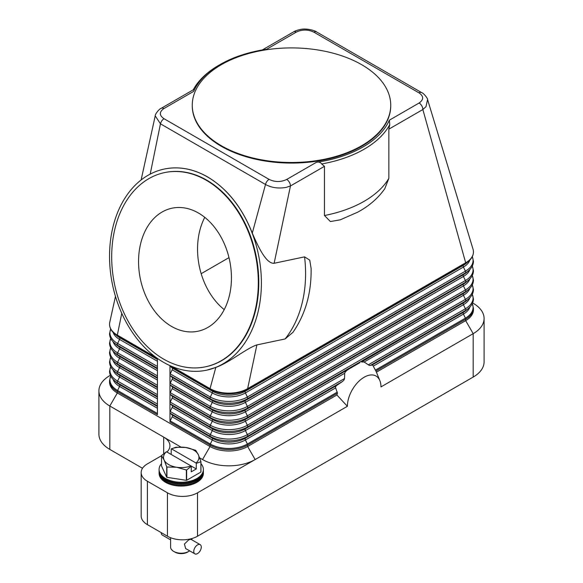 <?xml version="1.0" encoding="UTF-8"?>
<svg xmlns="http://www.w3.org/2000/svg" width="583" height="583" viewBox="0 0 583 583"><rect width="100%" height="100%" fill="white"/><g stroke="black" fill="none" stroke-linecap="round" stroke-linejoin="round"><path stroke-width="0.87" d="M157.425 358.421L157.425 414.688L117.329 391.543A26.578 15.347 0 0 1 109.546 380.684L110.675 375.984M335.436 387.207L335.874 386.216A31.897 18.416 120 0 0 335.436 387.207L337.433 393.234A29.886 17.257 120 0 0 336.908 394.983L247.644 446.52A26.578 15.347 180 0 1 210.055 446.52L117.329 392.986A26.578 15.347 180 0 1 109.546 382.135L109.546 380.684M169.966 365.621A1.771 1.02 120 0 0 170.221 366.233L172.196 368.011A1.771 1.02 -60 0 1 172.196 369.797L170.221 373.856A1.771 1.02 120 0 0 169.959 374.898A1.771 1.02 120 0 0 170.221 375.634L172.196 377.42A1.771 1.02 -60 0 1 172.196 379.198L170.221 383.264A1.771 1.02 120 0 0 169.959 384.306A1.771 1.02 120 0 0 170.221 385.042L172.196 386.82A1.771 1.02 -60 0 1 172.196 388.606L170.221 392.665A1.771 1.02 120 0 0 169.959 393.707A1.771 1.02 120 0 0 170.221 394.443L172.196 396.229A1.771 1.02 -60 0 1 172.196 398.007L170.221 402.073A1.771 1.02 120 0 0 169.959 403.115A1.771 1.02 120 0 0 170.221 403.851L172.196 405.63A1.771 1.02 -60 0 1 172.196 407.415L170.221 411.474A1.771 1.02 120 0 0 169.959 412.516A1.771 1.02 120 0 0 170.221 413.252L172.196 415.038A1.771 1.02 -60 0 1 172.196 416.816L170.221 420.882A1.771 1.02 120 0 0 169.959 421.924L169.959 365.621M207.461 176.933A102.776 74.507 78.1 0 1 261.395 283.476A102.776 74.507 78.1 0 1 206.674 370.176A102.776 74.507 78.1 0 1 163.488 362.291A102.776 74.507 78.1 0 1 109.546 255.748A102.776 74.507 78.1 0 1 164.268 169.048A102.776 74.507 78.1 0 1 207.461 176.933M293.001 332.288L285.08 338.963L256.884 344.91C246.325 348.357 229.804 362.429 215.819 367.414L206.732 370.169M164.333 169.034L164.391 169.019C178.806 166.126 193.206 168.757 207.577 176.904C227.239 188.71 242.149 207.446 252.293 233.105C258.706 248.161 266.518 263.939 274.127 263.276L304.559 256.863L309.748 260.127L311.125 268.559M150.195 174.113L160.456 123.822L155.231 115.864C154.823 114.683 158.897 108.97 161.243 108.292L193.439 89.709C194.277 89.505 194.343 90.073 193.622 91.4A101.005 58.315 180 0 1 220.075 64.553A101.005 58.315 180 0 1 266.591 49.271L296.302 32.116A5.313 3.068 -120 0 0 293.643 31.854L262.277 49.963M156.288 357.605L117.329 335.108A26.578 15.347 180 0 1 109.546 324.257A26.578 15.347 180 0 1 109.757 322.326L115.47 296.39M363.216 361.759A31.897 18.416 120 0 0 361.591 361.963L364.12 362.021L369.323 365.417L372.508 365.067A31.897 18.416 120 0 1 372.945 365.548L375.882 371.036A29.886 17.257 -60 0 1 376.399 372.158A29.886 17.257 -60 0 1 376.407 372.18L465.671 320.643L465.671 319.2A26.578 15.347 0 0 0 473.454 308.349L472.325 303.641M472.631 302.963L473.185 303.284A37.21 21.484 180 0 1 484.087 318.471A37.21 21.484 180 0 1 473.185 333.665L380.969 386.908A23.743 13.708 -60 0 0 379.861 380.626A23.743 13.708 -60 0 0 361.132 379.293A23.743 13.708 -60 0 0 347.388 406.3L336.908 394.983M361.591 361.963L463.427 302.905A23.415 13.518 0 0 0 466.393 300.813L468.725 298.78A26.206 15.129 0 0 1 465.402 301.127L463.427 302.905A1.771 1.02 -120 0 0 463.164 303.641A1.771 1.02 -120 0 0 463.427 304.69A23.415 13.518 0 0 0 469.862 297.702M256.884 344.91L247.644 388.642A26.578 15.347 180 0 1 210.055 388.642A1.771 1.02 120 0 0 210.317 389.378L212.292 391.164A1.771 1.02 -60 0 1 212.562 391.9A1.771 1.02 -60 0 1 212.292 392.942L210.317 397.008A26.206 15.129 0 0 0 247.381 397.008A1.771 1.02 60 0 1 247.644 398.051A1.771 1.02 60 0 1 247.381 398.787L245.407 400.565A1.771 1.02 -120 0 0 245.137 401.308A1.771 1.02 -120 0 0 245.407 402.35L247.381 406.409A1.771 1.02 60 0 1 247.644 407.451A1.771 1.02 60 0 1 247.381 408.195L245.407 409.973A1.771 1.02 -120 0 0 245.137 410.709A1.771 1.02 -120 0 0 245.407 411.751L247.381 415.817A1.771 1.02 60 0 1 247.644 416.86A1.771 1.02 60 0 1 247.381 417.596L245.407 419.374A1.771 1.02 -120 0 0 245.137 420.117A1.771 1.02 -120 0 0 245.407 421.159L247.381 425.218A1.771 1.02 60 0 1 247.644 426.26A1.771 1.02 60 0 1 247.381 427.004L245.407 428.782L359.842 362.713M348.991 368.973L346.79 370.511A31.897 18.416 120 0 0 345.165 372.18L344.713 373.229L245.407 430.56L247.381 434.626L344.553 378.52L344.713 373.229M344.553 378.52L343.992 380.043L342.52 381.471L336.595 385.538L245.407 438.183A1.771 1.02 -120 0 0 245.137 438.926A1.771 1.02 -120 0 0 245.407 439.968L335.517 387.943M335.874 386.216L336.595 385.538M345.165 372.18L346.79 370.511M347.388 406.3L197.52 492.817A21.265 12.279 180 0 1 182.486 496.417A21.265 12.279 180 0 1 167.452 492.817L147.404 481.245A21.265 12.279 180 0 1 141.173 472.565A21.265 12.279 180 0 1 147.404 463.879L161.513 455.738M473.002 249.101A26.578 15.347 180 0 1 473.053 249.269A26.578 15.347 180 0 1 473.454 251.922A26.578 15.347 180 0 1 465.671 262.773A1.771 1.02 60 0 1 465.402 263.509A26.206 15.129 0 0 0 468.725 261.162C471.807 258.458 473.389 255.376 473.454 251.922M215.819 367.414L210.055 388.642L170.899 366.037M473.454 308.349L473.454 309.792A26.578 15.347 180 0 1 465.671 320.643L473.185 333.665L473.185 377.07A37.21 21.484 0 0 0 484.087 361.883L484.087 318.471M296.302 32.116C302.213 29.354 308.086 29.383 313.916 32.196L418.958 92.843C423.834 96.231 423.877 99.62 419.097 103.009A5.313 3.068 60 0 1 421.757 105.814A5.313 3.068 60 0 1 422.281 106.886A5.313 3.068 60 0 1 422.857 109.524L465.671 262.773L247.644 388.642A1.771 1.02 60 0 1 247.381 389.378L465.402 263.509L463.427 265.287A23.415 13.518 0 0 0 466.393 263.195L468.725 261.162M389.757 124.631L388.846 129.156L388.846 178.354L384.78 188.732C378.046 198.271 368.995 206.105 357.612 212.219L340.217 219.827L330.415 221.555L324.469 215.521L324.469 166.33L321.641 163.961A102.776 59.335 0 0 0 389.757 124.631L389.378 120.156A101.005 58.315 180 0 1 316.409 162.3C318.456 161.731 320.169 162.191 321.546 163.67L321.641 163.961M340.822 219.616L340.217 219.835M324.469 166.33L290.458 185.962A5.313 3.068 -120 0 0 289.882 183.324A5.313 3.068 -120 0 0 289.357 182.26A5.313 3.068 -120 0 0 286.698 179.455C280.817 182.209 274.95 182.188 269.084 179.375L164.042 118.728A5.313 3.068 -60 0 0 161.819 120.841A5.313 3.068 -60 0 0 160.456 123.822L265.505 184.468C271.547 187.777 278.419 188.754 286.136 187.405L290.458 185.962L274.127 263.276M390.734 105.202L390.734 105.785A99.234 57.294 180 0 1 329.475 158.714A99.234 57.294 180 0 1 221.329 146.297A99.234 57.294 180 0 1 192.266 105.785L192.266 105.202A99.234 57.294 180 0 1 253.525 52.273A99.234 57.294 180 0 1 361.671 64.691A99.234 57.294 180 0 1 382.586 82.473A99.234 57.294 180 0 1 390.734 105.202A99.234 57.294 180 0 1 329.475 158.139A99.234 57.294 180 0 1 221.329 145.721A99.234 57.294 180 0 1 192.266 105.202M266.591 49.271L266.161 49.336M220.075 64.553L218.822 65.274A102.776 59.335 0 0 0 193.25 89.818M418.958 92.843A5.313 3.068 -60 0 1 421.181 92.398A5.313 3.068 -60 0 1 421.611 92.58A5.313 3.068 -60 0 1 421.618 92.58A5.313 3.068 -60 0 1 421.677 92.617M313.916 32.196A5.313 3.068 -60 0 1 316.132 31.752A5.313 3.068 -60 0 1 316.569 31.934L421.618 92.58C423.885 93.229 428.017 98.884 427.572 99.547L473.053 249.269M388.846 129.156L422.857 109.524L425.998 106.66L427.579 99.555M269.084 179.375A5.313 3.068 -60 0 0 266.868 181.488A5.313 3.068 -60 0 0 265.505 184.468L252.293 233.105M164.763 172.561A99.234 71.942 78.1 0 1 165.004 172.517A99.234 71.942 78.1 0 1 206.703 180.132A99.234 71.942 78.1 0 1 258.779 283.003A99.234 71.942 78.1 0 1 205.945 366.714A99.234 71.942 78.1 0 1 205.704 366.758M206.222 180.227A99.234 71.942 78.1 0 1 258.305 283.105A99.234 71.942 78.1 0 1 205.464 366.809A99.234 71.942 78.1 0 1 163.765 359.194A99.234 71.942 78.1 0 1 111.688 256.323A99.234 71.942 78.1 0 1 164.523 172.612A99.234 71.942 78.1 0 1 206.222 180.227M171.54 326.407A62.869 45.583 78.1 0 1 138.55 261.228A62.869 45.583 78.1 0 1 172.021 208.197A62.869 45.583 78.1 0 1 198.446 213.021A62.869 45.583 78.1 0 1 231.444 278.193A62.869 45.583 78.1 0 1 197.965 331.231A62.869 45.583 78.1 0 1 171.54 326.407M204.764 217.357A62.869 45.583 -101.9 0 0 224.222 309.631M228.981 257.628L201.179 273.682M121.774 313.333L117.329 335.108A1.771 1.02 120 0 0 117.598 335.852A26.206 15.129 180 0 1 114.275 333.505C111.193 330.801 109.611 327.719 109.546 324.257M161.243 108.292A5.313 3.068 60 0 1 163.903 108.555L193.614 91.4M166.971 452.029A21.265 12.279 0 0 0 169.923 445.798A21.265 12.279 0 0 0 163.692 437.112L109.815 406.008A37.21 21.484 180 0 1 98.913 390.814A37.21 21.484 180 0 1 109.815 375.627L110.369 375.306M142.507 468.287L109.815 449.413A37.21 21.484 0 0 1 98.913 434.218L98.913 390.814M163.692 453.676L163.692 437.112L180.927 447.066M199.663 457.881L202.534 459.542A37.21 21.484 0 0 0 255.165 459.542L247.644 446.52L247.644 445.069L337.433 393.234M473.185 377.07L197.52 536.222L197.52 492.817M167.452 492.817L167.452 536.222A21.265 12.279 0 0 0 182.486 539.822A21.265 12.279 0 0 0 197.52 536.222M167.452 536.222L147.404 524.649A21.265 12.279 0 0 1 141.173 515.97L141.173 472.565M161.513 463.645A22.154 12.79 0 0 0 159.086 469.468L159.086 471.319A22.154 12.79 0 0 0 165.572 480.363A22.154 12.79 0 0 0 189.708 483.132A22.154 12.79 0 0 0 203.387 471.319L203.387 469.468A22.154 12.79 0 0 0 200.953 463.645M159.086 469.468A22.154 12.79 0 0 0 165.572 478.505A22.154 12.79 0 0 0 189.708 481.281A22.154 12.79 0 0 0 203.387 469.468M159.101 471.829A22.154 12.79 0 0 0 159.086 472.347A22.154 12.79 0 0 0 165.572 481.39A22.154 12.79 0 0 0 189.708 484.16A22.154 12.79 0 0 0 203.387 472.347A22.154 12.79 0 0 0 203.365 471.829M203.387 472.347L203.387 473.287A22.154 12.79 180 0 1 189.708 485.1A22.154 12.79 180 0 1 165.572 482.33A22.154 12.79 180 0 1 159.086 473.287L159.086 472.347M200.88 461.751L200.88 472.07A20.376 11.762 0 0 0 200.953 471.909L200.953 461.59A20.376 11.762 180 0 1 200.88 461.751L196.274 463.325L196.274 468.943L191.26 471.836L191.26 466.218L186.647 469.964A20.376 11.762 180 0 1 186.371 470.007L176.649 467.253L166.927 467.005A20.376 11.762 180 0 1 166.825 466.939A20.376 11.762 180 0 1 166.723 466.881L164.122 460.016A17.723 10.232 0 0 0 168.706 464.607A17.723 10.232 0 0 0 176.649 467.253A17.723 10.232 0 0 0 191.005 465.904L191.26 466.218M200.88 472.07L186.647 480.29L186.647 469.964M186.371 470.007L186.371 480.334A20.376 11.762 0 0 0 186.647 480.29M186.371 480.334L166.927 477.324L166.927 467.005M166.723 466.881L166.723 477.207A20.376 11.762 0 0 0 166.825 477.266A20.376 11.762 0 0 0 166.927 477.324M166.723 477.207L161.513 465.985L161.513 455.658A20.376 11.762 180 0 1 161.586 455.498L166.454 451.73A17.723 10.232 0 0 0 164.122 460.016L161.513 455.658M195.648 450.302A20.376 11.762 180 0 1 195.75 450.36L198.351 454.725A17.723 10.232 0 0 0 193.767 450.134A17.723 10.232 0 0 0 185.824 447.489L195.538 450.244A20.376 11.762 180 0 1 195.648 450.302M175.818 447.278A20.376 11.762 180 0 1 176.102 447.241L185.824 447.489A17.723 10.232 0 0 0 171.46 448.837L175.818 447.278M171.213 454.478L171.213 448.852M196.274 463.325L196.019 463.011A17.723 10.232 0 0 0 198.351 454.725L200.953 461.59M196.274 468.943L166.454 451.73M171.46 448.837L196.019 463.011M170.6 537.723L170.6 547.073A10.632 6.136 0 0 0 173.719 551.416L173.719 551.416A10.632 6.136 0 0 0 188.754 551.416A10.632 6.136 0 0 0 189.643 550.833M194.868 553.85L185.613 548.508L184.432 544.026L188.754 539.843L190.925 539.297L200.18 544.646A5.313 3.068 -60 0 1 200.997 548.902A5.313 3.068 -60 0 1 197.52 553.588A5.313 3.068 -60 0 1 194.868 553.85A5.313 3.068 -60 0 1 194.052 549.587A5.313 3.068 -60 0 1 197.52 544.908A5.313 3.068 -60 0 1 200.18 544.646M174.973 552.137L173.719 551.416L174.973 552.137A8.862 5.116 0 0 0 187.5 552.137L188.754 551.416M161.185 532.607A5.313 3.068 120 0 0 162.285 535.041L170.6 539.843M159.101 469.927A22.154 12.79 0 0 0 165.572 479.437A22.154 12.79 0 0 0 190.08 482.119A22.154 12.79 0 0 0 203.372 469.927M170.221 373.856L210.317 397.008A1.771 1.02 120 0 0 210.055 398.051A1.771 1.02 120 0 0 210.317 398.787A26.206 15.129 0 0 0 247.381 398.787L465.402 272.91L463.427 274.695A23.415 13.518 0 0 0 466.393 272.596L468.725 270.563A26.206 15.129 0 0 1 465.402 272.91A1.771 1.02 60 0 0 465.671 272.174A1.771 1.02 60 0 0 465.402 271.131A26.206 15.129 0 0 0 472.274 256.717M170.221 366.233L210.317 389.378A26.206 15.129 0 0 0 247.381 389.378L245.407 391.164A1.771 1.02 -120 0 0 245.137 391.9A1.771 1.02 -120 0 0 245.407 392.942L247.381 397.008L465.402 271.131L463.427 267.065A23.415 13.518 0 0 0 469.862 260.084M170.221 375.634L210.317 398.787L212.292 400.565A23.415 13.518 0 0 0 245.407 400.565L463.427 274.695A1.771 1.02 -120 0 0 463.164 275.431A1.771 1.02 -120 0 0 463.427 276.473A23.415 13.518 0 0 0 469.862 269.484M157.425 404.085L117.598 381.093A1.771 1.02 120 0 0 117.329 382.135A1.771 1.02 120 0 0 117.598 382.871L119.573 384.656A1.771 1.02 -60 0 1 119.836 385.392A1.771 1.02 -60 0 1 119.573 386.434A23.415 13.518 180 0 1 113.138 379.446M157.425 406.511L119.573 384.656A23.415 13.518 180 0 1 116.607 382.557L114.275 380.524A26.206 15.129 180 0 0 117.598 382.871L157.425 405.87M157.425 408.289L119.573 386.434L117.598 390.493A26.206 15.129 180 0 1 110.726 376.086M157.425 413.493L117.598 390.493A1.771 1.02 120 0 0 117.329 391.543L117.329 392.986L109.815 406.008L109.815 449.413M202.534 459.542L210.055 446.52L210.055 445.069L169.959 421.924M304.559 256.863A102.776 74.507 78.1 0 1 285.08 338.963M157.425 394.684L117.598 371.684A1.771 1.02 120 0 0 117.329 372.726A1.771 1.02 120 0 0 117.598 373.47L119.573 375.248A1.771 1.02 -60 0 1 119.836 375.984A1.771 1.02 -60 0 1 119.573 377.026A23.415 13.518 180 0 1 113.138 370.045M157.425 397.103L119.573 375.248A23.415 13.518 180 0 1 116.607 373.149L114.275 371.123A26.206 15.129 180 0 0 117.598 373.47L157.425 396.462M157.425 398.881L119.573 377.026L117.598 381.093A26.206 15.129 180 0 1 110.726 366.678M157.425 385.276L117.598 362.283A1.771 1.02 120 0 0 117.329 363.326A1.771 1.02 120 0 0 117.598 364.062L119.573 365.847A1.771 1.02 -60 0 1 119.836 366.583A1.771 1.02 -60 0 1 119.573 367.625A23.415 13.518 180 0 1 113.138 360.637M157.425 387.702L119.573 365.847A23.415 13.518 180 0 1 116.607 363.748L114.275 361.715A26.206 15.129 180 0 0 117.598 364.062L157.425 387.061M157.425 389.48L119.573 367.625L117.598 371.684A26.206 15.129 180 0 1 110.726 357.277M157.425 375.875L117.598 352.875A1.771 1.02 120 0 0 117.329 353.917A1.771 1.02 120 0 0 117.598 354.661L119.573 356.439A1.771 1.02 -60 0 1 119.836 357.175A1.771 1.02 -60 0 1 119.573 358.217A23.415 13.518 180 0 1 113.138 351.228M157.425 378.294L119.573 356.439A23.415 13.518 180 0 1 116.607 354.34L114.275 352.314A26.206 15.129 180 0 0 117.598 354.661L157.425 377.653M157.425 380.072L119.573 358.217L117.598 362.283A26.206 15.129 180 0 1 110.726 347.869M157.425 366.467L117.598 343.474A1.771 1.02 120 0 0 117.329 344.517A1.771 1.02 120 0 0 117.598 345.253L119.573 347.038A1.771 1.02 -60 0 1 119.836 347.774A1.771 1.02 -60 0 1 119.573 348.816A23.415 13.518 180 0 1 113.138 341.827M157.425 368.893L119.573 347.038A23.415 13.518 180 0 1 116.607 344.939L114.275 342.906A26.206 15.129 180 0 0 117.598 345.253L157.425 368.252M157.425 370.671L119.573 348.816L117.598 352.875A26.206 15.129 180 0 1 110.726 338.461M157.425 358.844L117.598 335.852L119.573 337.63A1.771 1.02 -60 0 1 119.836 338.366A1.771 1.02 -60 0 1 119.573 339.408A23.415 13.518 180 0 1 113.138 332.419M157.425 359.485L119.573 337.63A23.415 13.518 180 0 1 116.607 335.531L114.275 333.505M157.425 361.263L119.573 339.408L117.598 343.474A26.206 15.129 180 0 1 110.726 329.06M370.263 365.461L465.402 310.528L463.427 312.313A1.771 1.02 -120 0 0 463.164 313.049A1.771 1.02 -120 0 0 463.427 314.091A23.415 13.518 0 0 0 469.862 307.103M373.317 366.117L463.427 314.091L465.402 318.15A26.206 15.129 0 0 0 472.274 303.743M375.416 370.11L465.402 318.15A1.771 1.02 60 0 1 465.671 319.2L375.882 371.036M364.12 362.021L463.427 304.69L465.402 308.75A1.771 1.02 60 0 1 465.671 309.792A1.771 1.02 60 0 1 465.402 310.528A26.206 15.129 0 0 0 468.725 308.181L466.393 310.214A23.415 13.518 0 0 1 463.427 312.313L372.238 364.958M170.221 403.851L210.317 427.004L212.292 428.782A1.771 1.02 -60 0 1 212.562 429.518A1.771 1.02 -60 0 1 212.292 430.56L210.317 434.626A26.206 15.129 0 0 0 247.381 434.626A1.771 1.02 60 0 1 247.644 435.669A1.771 1.02 60 0 1 247.381 436.405L342.52 381.471M170.221 413.252L210.317 436.405L212.292 438.183A1.771 1.02 -60 0 1 212.562 438.926A1.771 1.02 -60 0 1 212.292 439.968A23.415 13.518 0 0 0 245.407 439.968L247.381 444.027L337.368 392.075M247.381 444.027A1.771 1.02 60 0 1 247.644 445.069A26.578 15.347 0 0 1 210.055 445.069A1.771 1.02 120 0 1 210.317 444.027A26.206 15.129 0 0 0 247.381 444.027M170.221 411.474L210.317 434.626A1.771 1.02 120 0 0 210.055 435.669A1.771 1.02 120 0 0 210.317 436.405A26.206 15.129 0 0 0 247.381 436.405L245.407 438.183A23.415 13.518 0 0 1 212.292 438.183L172.196 415.038M172.196 405.63L212.292 428.782A23.415 13.518 0 0 0 245.407 428.782A1.771 1.02 -120 0 0 245.137 429.518A1.771 1.02 -120 0 0 245.407 430.56A23.415 13.518 0 0 1 212.292 430.56L172.196 407.415M172.196 416.816L212.292 439.968L210.317 444.027L170.221 420.882M368.23 364.849L465.402 308.75A26.206 15.129 0 0 0 472.274 294.335M170.221 394.443L210.317 417.596L212.292 419.374A1.771 1.02 -60 0 1 212.562 420.117A1.771 1.02 -60 0 1 212.292 421.159L210.317 425.218A1.771 1.02 120 0 0 210.055 426.26A1.771 1.02 120 0 0 210.317 427.004A26.206 15.129 0 0 0 247.381 427.004L465.402 301.127A1.771 1.02 60 0 0 465.671 300.391A1.771 1.02 60 0 0 465.402 299.341A26.206 15.129 0 0 0 472.274 284.934M170.221 385.042L210.317 408.195L212.292 409.973A1.771 1.02 -60 0 1 212.562 410.709A1.771 1.02 -60 0 1 212.292 411.751L210.317 415.817A1.771 1.02 120 0 0 210.055 416.86A1.771 1.02 120 0 0 210.317 417.596A26.206 15.129 0 0 0 247.381 417.596L465.402 291.719L463.427 293.504A1.771 1.02 -120 0 0 463.164 294.24A1.771 1.02 -120 0 0 463.427 295.282A23.415 13.518 0 0 0 469.862 288.293M172.196 377.42L212.292 400.565A1.771 1.02 -60 0 1 212.562 401.308A1.771 1.02 -60 0 1 212.292 402.35L210.317 406.409A1.771 1.02 120 0 0 210.055 407.451A1.771 1.02 120 0 0 210.317 408.195A26.206 15.129 0 0 0 247.381 408.195L465.402 282.318L463.427 284.096A1.771 1.02 -120 0 0 463.164 284.832A1.771 1.02 -120 0 0 463.427 285.881L465.402 289.94A1.771 1.02 60 0 1 465.671 290.983A1.771 1.02 60 0 1 465.402 291.719A26.206 15.129 0 0 0 468.725 289.372L466.393 291.405A23.415 13.518 0 0 1 463.427 293.504L245.407 419.374A23.415 13.518 0 0 1 212.292 419.374L172.196 396.229M172.196 398.007L212.292 421.159A23.415 13.518 0 0 0 245.407 421.159L463.427 295.282L465.402 299.341L247.381 425.218A26.206 15.129 0 0 1 210.317 425.218L170.221 402.073M172.196 388.606L212.292 411.751A23.415 13.518 0 0 0 245.407 411.751L463.427 285.881A23.415 13.518 0 0 0 469.862 278.893M170.221 392.665L210.317 415.817A26.206 15.129 0 0 0 247.381 415.817L465.402 289.94A26.206 15.129 0 0 0 472.274 275.526M172.196 379.198L212.292 402.35A23.415 13.518 0 0 0 245.407 402.35L463.427 276.473L465.402 280.532A1.771 1.02 60 0 1 465.671 281.582A1.771 1.02 60 0 1 465.402 282.318A26.206 15.129 0 0 0 468.725 279.971L466.393 282.004A23.415 13.518 0 0 1 463.427 284.096L245.407 409.973A23.415 13.518 0 0 1 212.292 409.973L172.196 386.82M170.221 383.264L210.317 406.409A26.206 15.129 0 0 0 247.381 406.409L465.402 280.532A26.206 15.129 0 0 0 472.274 266.125M172.196 368.011L212.292 391.164A23.415 13.518 0 0 0 245.407 391.164L463.427 265.287A1.771 1.02 -120 0 0 463.164 266.023A1.771 1.02 -120 0 0 463.427 267.065L245.407 392.942A23.415 13.518 0 0 1 212.292 392.942L172.196 369.797M316.409 162.3L286.698 179.455M419.097 103.009L389.386 120.164M164.042 118.728C159.166 115.361 159.123 111.972 163.903 108.555M388.846 178.354A102.776 59.335 180 0 1 324.469 215.521M147.404 524.649L147.404 481.245M468.725 270.563C471.807 267.859 473.389 264.784 473.454 261.322L472.325 256.622M110.675 366.583L109.546 371.284C109.611 374.738 111.193 377.82 114.275 380.524M110.675 357.175L109.546 361.875C109.611 365.337 111.193 368.42 114.275 371.123M110.675 347.774L109.546 352.475C109.611 355.929 111.193 359.011 114.275 361.715M110.675 338.366L109.546 343.066C109.611 346.528 111.193 349.611 114.275 352.314M110.675 328.965L109.546 333.665C109.611 337.12 111.193 340.202 114.275 342.906M379.861 380.626L376.399 372.158M468.725 308.181C471.807 305.477 473.389 302.402 473.454 298.941L472.325 294.24M468.725 298.78C471.807 296.077 473.389 292.994 473.454 289.54L472.325 284.832M468.725 289.372C471.807 286.668 473.389 283.593 473.454 280.131L472.325 275.431M468.725 279.971C471.807 277.268 473.389 274.185 473.454 270.731L472.325 266.023M155.231 115.864L141.108 179.979M311.111 268.071C311.562 292.702 305.528 314.113 293.001 332.295M205.464 366.809L205.945 366.714M164.523 172.612L165.004 172.517M293.643 31.854C294.983 30.914 297.417 30.09 300.937 29.383C306.483 28.108 315.25 30.608 316.569 31.934M191.865 539.843L191.865 538.561"/></g></svg>
